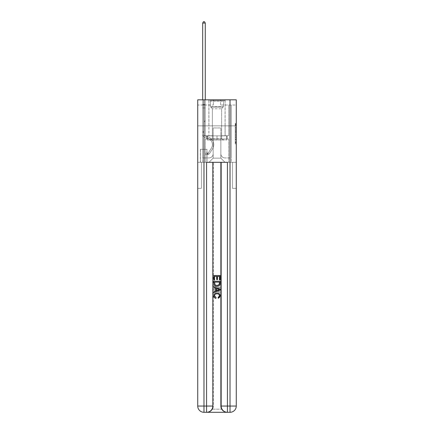 <?xml version="1.0" encoding="UTF-8"?>
<svg xmlns="http://www.w3.org/2000/svg" width="434" height="434" viewBox="0 0 434 434"><rect width="100%" height="100%" fill="white"/><g stroke="black" fill="none" stroke-linecap="round" stroke-linejoin="round"><path stroke-width="0.33" stroke-dasharray="2.17 1.63" d="M235.228 129.685L235.228 132.956L236.27 132.956L236.27 142.873L236.27 124.471L236.27 132.956L235.228 132.956L235.228 124.162L235.228 143.898L235.228 123.446L235.228 142.466L236.27 142.466L235.228 142.466L236.27 142.466L235.228 142.466L235.228 139.195L235.228 143.898L236.27 143.898L236.27 123.446L236.27 142.412L236.27 134.388L235.228 134.388L236.27 134.388L236.27 139.195L236.27 124.878L235.228 124.878L236.27 124.878L236.27 143.898L236.27 124.471L236.27 143.898L235.228 143.898L235.228 123.446L236.27 123.446L236.27 124.471L236.27 123.446L236.27 124.471L236.27 123.446L236.27 124.162L236.27 123.446L235.228 123.446L235.228 124.878L236.27 124.878L235.228 124.878L235.228 129.685L236.27 129.685M225.127 99.82L225.127 125.86L208.873 125.86L225.127 125.86L208.873 125.86L225.127 125.86L225.127 135.858L208.873 135.858L225.127 135.858L208.873 135.858L225.127 135.858L225.127 125.86L208.873 125.86L208.873 135.858L208.873 125.86L225.127 125.86L208.873 125.86L225.127 125.86L225.127 99.82L208.873 99.82L208.873 125.86L208.873 99.82L225.127 99.82M207.002 149.296L200.334 149.296L207.002 149.296L207.002 162.316L200.334 162.316L207.002 162.316M200.334 149.296L200.334 162.316M236.27 131.73L236.27 130.705L236.27 131.73L235.228 131.73L235.228 127.612L235.228 139.732L235.228 136.688L236.27 136.688L235.228 136.688L235.228 143.898L236.27 143.898L235.228 143.898L236.27 143.898L235.228 143.898L235.228 123.446L236.27 123.446L235.228 123.446L236.27 123.446L235.228 123.446L235.228 131.73L236.27 131.73M207.051 412.3C209.193 412.354 210.995 411.313 212.465 409.175A6.25 6.25 0 0 0 213.3 406.05L213.3 162.316L213.3 406.05A6.25 6.25 0 0 1 212.465 409.175C210.995 411.313 209.193 412.354 207.051 412.3A6.25 6.25 0 0 0 213.3 406.05A6.25 6.25 0 0 1 207.051 412.3L226.949 412.3C224.807 412.354 223.005 411.313 221.535 409.175C223.005 411.313 224.807 412.354 226.949 412.3A6.25 6.25 0 0 1 220.7 406.05A6.25 6.25 0 0 0 221.535 409.175A6.25 6.25 0 0 1 220.7 406.05L220.7 162.316L232.521 162.316L232.521 188.356L232.521 162.316L220.7 162.316L220.7 406.05A6.25 6.25 0 0 0 226.949 412.3L203.98 412.3A6.25 6.25 0 0 1 197.73 406.05A6.25 6.25 0 0 0 203.98 412.3A6.25 6.25 0 0 1 197.73 406.05L197.73 188.356L201.479 188.356L197.73 188.356L197.73 125.86L197.73 162.316L201.479 162.316L201.479 188.356L201.479 162.316L201.479 188.356L201.479 162.316L220.7 162.316L197.73 162.316L205.282 162.316L205.282 138.983L228.718 138.983L217 138.983L217 135.858L217 140.025L226.738 140.025L226.738 135.858L226.738 140.025L207.262 140.025L207.262 135.858L207.262 140.025L207.262 135.858L207.262 140.025L217 140.025L207.262 140.025L217 140.025L217 135.858L217 140.025L226.738 140.025L217 140.025L217 135.858L217 138.983L206.947 138.983L206.947 135.858L206.947 138.983L206.947 135.858L206.947 138.983L205.282 138.983L227.053 138.983L227.053 135.858L206.947 135.858L227.053 135.858L206.947 135.858L227.053 135.858L227.053 138.983L228.718 138.983L205.282 138.983L205.282 162.316L197.73 162.316L197.73 125.86L197.73 406.05L197.73 99.82L236.27 99.82L197.73 99.82L197.73 105.028L213.354 105.028L197.73 105.028L197.73 99.82L197.73 125.86L197.73 99.82L197.73 125.86L236.27 125.86L236.27 99.82L236.27 105.028L220.646 105.028L236.27 105.028L236.27 99.82L236.27 125.86L197.73 125.86L236.27 125.86L197.73 125.86L236.27 125.86L236.27 99.82L236.27 125.86L197.73 125.86L236.27 125.86L236.27 162.316L197.73 162.316L236.27 162.316L205.282 162.316L236.27 162.316L236.27 406.05L236.27 99.82L197.73 99.82L236.27 99.82L197.73 99.82L213.354 99.82L197.73 99.82L197.73 125.86L236.27 125.86L236.27 406.05A6.25 6.25 0 0 1 230.02 412.3L206.584 412.3A6.25 6.25 0 0 0 212.834 406.05L212.834 162.316L212.834 406.05A6.25 6.25 0 0 1 206.584 412.3L203.98 412.3L206.584 412.3A6.25 6.25 0 0 0 212.834 406.05A6.25 6.25 0 0 1 206.584 412.3L206.584 406.05L203.98 406.05L203.98 99.82M228.718 105.028L231.322 105.028L228.718 105.028L231.322 105.028L228.718 105.028L231.322 105.028L228.718 105.028L231.322 105.028L228.718 105.028L231.322 105.028L228.718 105.028L231.322 105.028L228.718 105.028L231.322 105.028L228.718 105.028L231.322 105.028L228.718 105.028L231.322 105.028L228.718 105.028L231.322 105.028L228.718 105.028L231.322 105.028L228.718 105.028L231.322 105.028L228.718 105.028L228.718 135.755L220.852 135.755L220.852 158.15L213.148 158.15L220.852 158.15L225.018 162.316L231.322 162.316L231.322 105.028L231.322 162.316L208.982 162.316L225.018 162.316L220.852 158.15L225.018 162.316L220.852 158.15L220.852 127.943L220.852 153.777A4.166 4.166 0 0 0 225.018 157.943L231.322 157.943L231.322 105.028L231.322 157.943L231.322 105.028L231.322 157.943L231.322 105.028L231.322 157.943L231.322 105.028L231.322 157.943L231.322 105.028L231.322 157.943L231.322 105.028L231.322 157.943L231.322 105.028L231.322 157.943L231.322 105.028L231.322 157.943L231.322 105.028L231.322 157.943L231.322 105.028L231.322 157.943L225.018 157.943A4.166 4.166 0 0 1 220.852 153.777A4.166 4.166 0 0 0 225.018 157.943A4.166 4.166 0 0 1 220.852 153.777A4.166 4.166 0 0 0 225.018 157.943A4.166 4.166 0 0 1 220.852 153.777A4.166 4.166 0 0 0 225.018 157.943A4.166 4.166 0 0 1 220.852 153.777A4.166 4.166 0 0 0 225.018 157.943A4.166 4.166 0 0 1 220.852 153.777A4.166 4.166 0 0 0 225.018 157.943A4.166 4.166 0 0 1 220.852 153.777A4.166 4.166 0 0 0 225.018 157.943A4.166 4.166 0 0 1 220.852 153.777A4.166 4.166 0 0 0 225.018 157.943A4.166 4.166 0 0 1 220.852 153.777A4.166 4.166 0 0 0 225.018 157.943A4.166 4.166 0 0 1 220.852 153.777A4.166 4.166 0 0 0 225.018 157.943A4.166 4.166 0 0 1 220.852 153.777A4.166 4.166 0 0 0 225.018 157.943A4.166 4.166 0 0 1 220.852 153.777L220.852 135.755L220.852 153.777L220.852 135.755L220.852 153.777L220.852 135.755L220.852 153.777L220.852 135.755L220.852 153.777L220.852 135.755L220.852 153.777L220.852 135.755L220.852 153.777L220.852 135.755L220.852 153.777L220.852 135.755L220.852 153.777L220.852 135.755L220.852 153.777L220.852 135.755L220.852 153.777L220.852 135.755L228.718 135.755L220.852 135.755L228.718 135.755L220.852 135.755L228.718 135.755L220.852 135.755L228.718 135.755L220.852 135.755L228.718 135.755L220.852 135.755L228.718 135.755L220.852 135.755L228.718 135.755L220.852 135.755L228.718 135.755L220.852 135.755L228.718 135.755L220.852 135.755L228.718 135.755L220.852 135.755L228.718 135.755L220.852 135.755L228.718 135.755L228.718 105.028M202.678 105.028L205.282 105.028L202.678 105.028L205.282 105.028L202.678 105.028L205.282 105.028L202.678 105.028L205.282 105.028L202.678 105.028L205.282 105.028L202.678 105.028L205.282 105.028L202.678 105.028L205.282 105.028L202.678 105.028L205.282 105.028L202.678 105.028L205.282 105.028L202.678 105.028L205.282 105.028L202.678 105.028L205.282 105.028L202.678 105.028L205.282 105.028L202.678 105.028L202.678 162.316L208.982 162.316L213.148 158.15L213.148 135.755L205.282 135.755L205.282 105.028L205.282 135.755L205.282 105.028L205.282 135.755L205.282 105.028L205.282 135.755L205.282 105.028L205.282 135.755L205.282 105.028L205.282 135.755L205.282 105.028L205.282 135.755L205.282 105.028L205.282 135.755L205.282 105.028L205.282 135.755L205.282 105.028L205.282 135.755L205.282 105.028L205.282 135.755L205.282 105.028L205.282 135.755L205.282 105.028L205.282 135.755L213.148 135.755L205.282 135.755L213.148 135.755L205.282 135.755L213.148 135.755L205.282 135.755L213.148 135.755L205.282 135.755L213.148 135.755L205.282 135.755L213.148 135.755L205.282 135.755L213.148 135.755L205.282 135.755L213.148 135.755L205.282 135.755L213.148 135.755L205.282 135.755L213.148 135.755L205.282 135.755L213.148 135.755L205.282 135.755L213.148 135.755L213.148 158.15L208.982 162.316L213.148 158.15L208.982 162.316L202.678 162.316L202.678 105.028L202.678 157.943L208.982 157.943A4.166 4.166 0 0 0 213.148 153.777L213.148 135.755L213.148 153.777A4.166 4.166 0 0 1 208.982 157.943A4.166 4.166 0 0 0 213.148 153.777A4.166 4.166 0 0 1 208.982 157.943A4.166 4.166 0 0 0 213.148 153.777A4.166 4.166 0 0 1 208.982 157.943A4.166 4.166 0 0 0 213.148 153.777A4.166 4.166 0 0 1 208.982 157.943A4.166 4.166 0 0 0 213.148 153.777A4.166 4.166 0 0 1 208.982 157.943A4.166 4.166 0 0 0 213.148 153.777A4.166 4.166 0 0 1 208.982 157.943A4.166 4.166 0 0 0 213.148 153.777A4.166 4.166 0 0 1 208.982 157.943A4.166 4.166 0 0 0 213.148 153.777A4.166 4.166 0 0 1 208.982 157.943A4.166 4.166 0 0 0 213.148 153.777A4.166 4.166 0 0 1 208.982 157.943A4.166 4.166 0 0 0 213.148 153.777A4.166 4.166 0 0 1 208.982 157.943A4.166 4.166 0 0 0 213.148 153.777A4.166 4.166 0 0 1 208.982 157.943L202.678 157.943L208.982 157.943L202.678 157.943L208.982 157.943L202.678 157.943L208.982 157.943L202.678 157.943L208.982 157.943L202.678 157.943L208.982 157.943L202.678 157.943L208.982 157.943L202.678 157.943L208.982 157.943L202.678 157.943L208.982 157.943L202.678 157.943L208.982 157.943L202.678 157.943L208.982 157.943L202.678 157.943L202.678 105.028M200.437 162.316L206.899 162.316L200.437 162.316L200.437 149.296L206.899 149.296L206.899 162.316L206.899 149.296L200.437 149.296L200.437 162.316M213.148 127.943L213.148 158.15L213.148 127.943L220.852 127.943L213.148 127.943M220.646 105.028L220.646 99.82L220.646 105.028M213.354 105.028L213.354 99.82L213.354 105.028M235.228 132.956L236.27 132.956L235.228 132.956M235.228 124.162L235.228 123.446L235.228 124.162L236.27 124.162L235.228 124.162M235.228 139.677L235.228 135.408L235.228 139.677L236.27 139.677L235.228 139.677M235.228 135.408L235.228 134.388L236.27 134.388L235.228 134.388L235.228 135.408L236.27 135.408L235.228 135.408M235.228 127.612L235.228 124.878L235.228 127.612L236.27 127.612L235.228 127.612M235.228 123.446L236.27 123.446L235.228 123.446L235.228 124.471L235.228 123.446L236.27 123.446M235.228 143.898L236.27 143.898L235.228 143.898L235.228 142.873L235.228 143.898M202.678 132.316L202.678 23.056L202.678 107.947L202.678 23.056L205.282 23.056L205.282 104.507L205.282 23.056L202.678 23.056L203.459 21.7L204.501 21.7L203.459 21.7L202.678 23.056L202.678 107.947L202.678 23.056L205.282 23.056L204.501 21.7L205.282 23.056L205.282 107.947L202.678 107.947L202.678 23.056L203.459 21.7L204.501 21.7L203.459 21.7L202.678 23.056L202.678 107.947L202.678 23.056L205.282 23.056L202.678 23.056L203.459 21.7L204.501 21.7L205.282 23.056L204.501 21.7L203.459 21.7L202.678 23.056L202.678 107.947L202.678 23.056L205.282 23.056L205.282 104.507L205.282 23.056L202.678 23.056L203.459 21.7L204.501 21.7L205.282 23.056L204.501 21.7L203.459 21.7L202.678 23.056L202.678 107.947L202.678 23.056L205.282 23.056L205.282 104.898L205.282 23.056L202.678 23.056L203.459 21.7L204.501 21.7L205.282 23.056L204.501 21.7L203.459 21.7L202.678 23.056L202.678 107.947L202.678 23.056L205.282 23.056L205.282 120.652L204.696 121.238A2.262 2.262 -42.7 0 0 204.034 122.838A2.262 2.262 137.3 0 1 204.696 121.238L205.282 120.652L205.282 107.947L202.678 107.947L202.678 134.008A3.803 3.803 -42.7 0 0 205.461 137.67A3.803 3.803 137.3 0 1 202.678 134.008L202.678 107.947L205.282 107.947L205.282 23.056L202.678 23.056L203.459 21.7L204.501 21.7L205.282 23.056L204.501 21.7L203.459 21.7L202.678 23.056L202.678 107.947L205.282 107.947L205.282 120.652L204.696 121.238A2.262 2.262 -42 0 0 204.034 122.838A2.262 2.262 138 0 1 204.696 121.238L205.282 120.652L205.282 104.898L205.282 107.947L202.678 107.947L202.678 134.008A3.803 3.803 -42 0 0 205.461 137.67A3.803 3.803 137.3 0 1 202.678 134.008L202.678 107.947L205.282 107.947L205.282 120.652L204.696 121.238A2.262 2.262 -42 0 0 204.034 122.838A2.262 2.262 138 0 1 204.696 121.238L205.282 120.652L205.282 104.507L205.282 107.947L202.678 107.947L202.678 134.008A3.803 3.803 -42 0 0 205.461 137.67A3.803 3.803 137.3 0 1 202.678 134.008L202.678 107.947L205.282 107.947L205.282 120.652L204.696 121.238A2.262 2.262 -42 0 0 204.034 122.838A2.262 2.262 138 0 1 204.696 121.238L205.282 120.652L205.282 23.056L205.282 107.947L202.678 107.947L202.678 134.008A3.803 3.803 -42 0 0 205.461 137.67L207.577 138.262L205.461 137.67A3.803 3.803 138 0 1 202.678 134.008L202.678 107.947L205.282 107.947L205.282 120.652L204.696 121.238A2.262 2.262 -42 0 0 204.034 122.838A2.262 2.262 138 0 1 204.696 121.238L205.282 120.652L205.282 23.056L202.678 23.056L205.282 23.056L204.501 21.7L205.282 23.056L205.282 107.947L202.678 107.947L202.678 134.008A3.803 3.803 -42 0 0 205.461 137.67A3.803 3.803 138 0 1 202.678 134.008L202.678 107.947L205.282 107.947L205.282 120.652L204.696 121.238A2.262 2.262 -42 0 0 204.034 122.838A2.262 2.262 138 0 1 204.696 121.238L205.282 120.652L205.282 23.056L202.678 23.056L203.459 21.7L204.501 21.7L203.459 21.7L202.678 23.056L202.678 104.507L202.678 23.056L205.282 23.056L204.501 21.7L205.282 23.056L205.282 107.947L202.678 107.947L202.678 134.008A3.803 3.803 -42 0 0 205.461 137.67A3.803 3.803 138 0 1 202.678 134.008L202.678 107.947L205.282 107.947L205.282 120.652L204.696 121.238A2.262 2.262 -42 0 0 204.034 122.838A2.262 2.262 138 0 1 204.696 121.238L205.282 120.652L205.282 23.056L202.678 23.056L203.459 21.7L204.501 21.7L203.459 21.7L202.678 23.056L202.678 104.898L202.678 23.056L205.282 23.056L204.501 21.7L205.282 23.056L205.282 107.947L202.678 107.947L202.678 134.008A3.803 3.803 -42 0 0 205.461 137.67L207.577 138.262L205.461 137.67A3.803 3.803 138 0 1 202.678 134.008L202.678 107.947L205.282 107.947L205.282 120.652L204.696 121.238A2.262 2.262 -42 0 0 204.034 122.838A2.262 2.262 138 0 1 204.696 121.238L205.282 120.652L205.282 23.056L202.678 23.056L203.459 21.7L204.501 21.7L203.459 21.7L202.678 23.056L202.678 134.008A3.803 3.803 -42 0 0 205.461 137.67A3.803 3.803 138 0 1 202.678 134.008L202.678 107.947L205.282 107.947L205.282 120.652L204.696 121.238A2.262 2.262 -42 0 0 204.034 122.838A2.262 2.262 138 0 1 204.696 121.238L205.282 120.652L205.282 107.947L202.678 107.947L202.678 134.008A3.803 3.803 -42 0 0 205.461 137.67A3.803 3.803 138 0 1 202.678 134.008L202.678 107.947L205.282 107.947L205.282 104.898L205.282 120.652L204.696 121.238A2.262 2.262 -42 0 0 204.034 122.838A2.262 2.262 138 0 1 204.696 121.238L205.282 120.652L205.282 107.947L202.678 107.947L202.678 134.008A3.803 3.803 -42 0 0 205.461 137.67L207.577 138.262A6.613 6.613 137.3 0 1 211.331 148.26A6.613 6.613 -42.7 0 0 207.577 138.262L205.461 137.67A3.803 3.803 138 0 1 202.678 134.008L202.678 107.947L205.282 107.947L205.282 104.507L205.282 120.652L204.696 121.238A2.262 2.262 -42 0 0 204.034 122.838A2.262 2.262 138 0 1 204.696 121.238L205.282 120.652L205.282 107.947L202.678 107.947L202.678 134.008A3.803 3.803 -42 0 0 205.461 137.67A3.803 3.803 138 0 1 202.678 134.008L202.678 107.947L205.282 107.947L205.282 23.056L204.501 21.7L205.282 23.056L205.282 120.652L204.696 121.238A2.262 2.262 -42 0 0 204.034 122.838A2.262 2.262 138 0 1 204.696 121.238L205.282 120.652L205.282 107.947L202.678 107.947L202.678 134.008L202.678 132.316L204.034 132.316L204.034 131.692L202.678 131.692L204.034 131.692L204.034 134.008L204.034 122.838L204.034 134.008A2.447 2.447 -42.7 0 0 205.824 136.363A2.447 2.447 137.3 0 1 204.034 134.008L204.034 122.838L204.034 134.008L204.034 131.692L202.678 131.692L204.034 131.692L204.034 134.008A2.447 2.447 -42 0 0 205.824 136.363A2.447 2.447 137.3 0 1 204.034 134.008L204.034 122.838L204.034 134.008A2.447 2.447 -42 0 0 205.824 136.363A2.447 2.447 137.3 0 1 204.034 134.008L204.034 122.838L204.034 134.008L204.034 131.692L202.678 131.692L204.034 131.692L204.034 134.008A2.447 2.447 -42 0 0 205.824 136.363L207.94 136.954L205.824 136.363A2.447 2.447 138 0 1 204.034 134.008L204.034 122.838L204.034 134.008A2.447 2.447 -42 0 0 205.824 136.363A2.447 2.447 138 0 1 204.034 134.008L204.034 122.838L204.034 134.008L204.034 131.692L202.678 131.692L204.034 131.692L204.034 134.008A2.447 2.447 -42 0 0 205.824 136.363A2.447 2.447 138 0 1 204.034 134.008L204.034 122.838L204.034 134.008A2.447 2.447 -42 0 0 205.824 136.363L207.94 136.954L205.824 136.363A2.447 2.447 138 0 1 204.034 134.008L204.034 122.838L204.034 134.008L204.034 131.692L202.678 131.692L204.034 131.692L204.034 134.008A2.447 2.447 -42 0 0 205.824 136.363A2.447 2.447 138 0 1 204.034 134.008L204.034 122.838L204.034 134.008A2.447 2.447 -42 0 0 205.824 136.363A2.447 2.447 138 0 1 204.034 134.008L204.034 122.838L204.034 134.008L204.034 131.692L202.678 131.692L204.034 131.692L204.034 134.008A2.447 2.447 -42 0 0 205.824 136.363L207.94 136.954L205.824 136.363A2.447 2.447 138 0 1 204.034 134.008L204.034 122.838L204.034 134.008A2.447 2.447 -42 0 0 205.824 136.363A2.447 2.447 138 0 1 204.034 134.008L204.034 122.838L204.034 134.008L204.034 132.316L202.678 132.316M207.419 154.504A2.761 2.761 -42.7 0 0 209.671 153.256L212.465 149.003A7.969 7.969 -42.7 0 0 207.94 136.954A7.969 7.969 137.3 0 1 212.465 149.003A7.969 7.969 -42.7 0 0 207.94 136.954L205.824 136.363A2.447 2.447 138 0 1 204.034 134.008A2.447 2.447 -42 0 0 205.824 136.363L207.94 136.954L205.824 136.363A2.447 2.447 138 0 1 204.034 134.008A2.447 2.447 138 0 0 205.824 136.363A2.447 2.447 138 0 1 204.034 134.008A2.447 2.447 138 0 0 205.824 136.363L207.94 136.954L205.824 136.363A2.447 2.447 138 0 1 204.034 134.008A2.447 2.447 138 0 0 205.824 136.363L207.94 136.954A7.969 7.969 138 0 1 212.465 149.003A7.969 7.969 -42.7 0 0 207.94 136.954L205.824 136.363A2.447 2.447 138 0 1 204.034 134.008A2.447 2.447 138 0 0 205.824 136.363A2.447 2.447 138 0 1 204.034 134.008A2.447 2.447 138 0 0 205.824 136.363L207.94 136.954L205.824 136.363A2.447 2.447 138 0 1 204.034 134.008A2.447 2.447 138 0 0 205.824 136.363L207.94 136.954L205.824 136.363A2.447 2.447 138 0 1 204.034 134.008A2.447 2.447 138 0 0 205.824 136.363A2.447 2.447 138 0 1 204.034 134.008A2.447 2.447 138 0 0 205.824 136.363L207.94 136.954A7.969 7.969 138 0 1 212.465 149.003L209.671 153.256L212.465 149.003A7.969 7.969 -42 0 0 207.94 136.954L205.824 136.363A2.447 2.447 138 0 1 204.034 134.008A2.447 2.447 138 0 0 205.824 136.363L207.94 136.954L205.824 136.363A2.447 2.447 138 0 1 204.034 134.008A2.447 2.447 138 0 0 205.824 136.363A2.447 2.447 138 0 1 204.034 134.008A2.447 2.447 138 0 0 205.824 136.363L207.94 136.954L205.824 136.363A2.447 2.447 138 0 1 204.034 134.008A2.447 2.447 138 0 0 205.824 136.363L207.94 136.954A7.969 7.969 138 0 1 212.465 149.003A7.969 7.969 -42 0 0 207.94 136.954L205.824 136.363L207.94 136.954A7.969 7.969 138 0 1 212.465 149.003A7.969 7.969 -42 0 0 207.94 136.954L205.824 136.363L207.94 136.954A7.969 7.969 138 0 1 212.465 149.003L209.671 153.256L212.465 149.003A7.969 7.969 -42 0 0 207.94 136.954L205.824 136.363L207.94 136.954A7.969 7.969 138 0 1 212.465 149.003A7.969 7.969 -42 0 0 207.94 136.954L205.824 136.363L207.94 136.954A7.969 7.969 138 0 1 212.465 149.003A7.969 7.969 -42 0 0 207.94 136.954L205.824 136.363L207.94 136.954A7.969 7.969 138 0 1 212.465 149.003L209.671 153.256A2.761 2.761 137.3 0 1 208.201 154.374A2.761 2.761 -42.7 0 0 209.671 153.256L212.465 149.003A7.969 7.969 -42 0 0 207.94 136.954L205.824 136.363L207.94 136.954A7.969 7.969 138 0 1 212.465 149.003A7.969 7.969 -42 0 0 207.94 136.954L205.824 136.363L207.94 136.954A7.969 7.969 138 0 1 212.465 149.003A7.969 7.969 -42 0 0 207.94 136.954L205.824 136.363L207.94 136.954A7.969 7.969 138 0 1 212.465 149.003L209.671 153.256L212.465 149.003A7.969 7.969 -42 0 0 207.94 136.954A7.969 7.969 -42 0 1 212.465 149.003A7.969 7.969 -42 0 0 207.94 136.954A7.969 7.969 -42 0 1 212.465 149.003L209.671 153.256L212.465 149.003A7.969 7.969 -42 0 0 207.94 136.954A7.969 7.969 -42 0 1 212.465 149.003L209.671 153.256A2.761 2.761 138 0 1 208.201 154.374C207.398 154.547 207.398 154.547 208.201 154.374C207.398 154.547 207.398 154.547 208.201 154.374A2.761 2.761 -42 0 0 209.671 153.256L212.465 149.003A7.969 7.969 -42 0 0 207.94 136.954A7.969 7.969 -42 0 1 212.465 149.003A7.969 7.969 -42 0 0 207.94 136.954A7.969 7.969 -42 0 1 212.465 149.003L209.671 153.256L212.465 149.003A7.969 7.969 -42 0 0 207.94 136.954A7.969 7.969 -42 0 1 212.465 149.003L209.671 153.256L212.465 149.003A7.969 7.969 -42 0 0 207.94 136.954A7.969 7.969 -42 0 1 212.465 149.003A7.969 7.969 -42 0 0 207.94 136.954A7.969 7.969 -42 0 1 212.465 149.003L209.671 153.256A2.761 2.761 138 0 1 208.201 154.374C207.398 154.547 207.398 154.547 208.201 154.374C207.398 154.547 207.398 154.547 208.201 154.374A2.761 2.761 -42 0 0 209.671 153.256L212.465 149.003A7.969 7.969 -42 0 0 207.94 136.954A7.969 7.969 -42 0 1 212.465 149.003L209.671 153.256L212.465 149.003A7.969 7.969 -42 0 0 207.94 136.954A7.969 7.969 -42 0 1 212.465 149.003A7.969 7.969 -42 0 0 207.94 136.954A7.969 7.969 -42 0 1 212.465 149.003L209.671 153.256L212.465 149.003A7.969 7.969 -42 0 0 207.94 136.954A7.969 7.969 -42 0 1 212.465 149.003L209.671 153.256A2.761 2.761 138 0 1 208.201 154.374C207.398 154.547 207.398 154.547 208.201 154.374C207.398 154.547 207.398 154.547 208.201 154.374A2.761 2.761 -42 0 0 209.671 153.256L212.465 149.003L209.671 153.256A2.761 2.761 138 0 1 208.201 154.374C207.398 154.547 207.398 154.547 208.201 154.374C207.398 154.547 207.398 154.547 208.201 154.374A2.761 2.761 -42 0 0 209.671 153.256L212.465 149.003L209.671 153.256A2.761 2.761 138 0 1 208.201 154.374C207.398 154.547 207.398 154.547 208.201 154.374C207.398 154.547 207.398 154.547 208.201 154.374A2.761 2.761 -42 0 0 209.671 153.256L212.465 149.003L209.671 153.256A2.761 2.761 138 0 1 208.201 154.374C207.398 154.547 207.398 154.547 208.201 154.374C207.398 154.547 207.398 154.547 208.201 154.374A2.761 2.761 -42 0 0 209.671 153.256L212.465 149.003L209.671 153.256A2.761 2.761 138 0 1 208.201 154.374C207.398 154.547 207.398 154.547 208.201 154.374C207.398 154.547 207.398 154.547 208.201 154.374A2.761 2.761 -42 0 0 209.671 153.256L212.465 149.003L209.671 153.256A2.761 2.761 138 0 1 208.201 154.374C207.398 154.547 207.398 154.547 208.201 154.374C207.398 154.547 207.398 154.547 208.201 154.374A2.761 2.761 -42 0 0 209.671 153.256L212.465 149.003L209.671 153.256A2.761 2.761 138 0 1 208.201 154.374C207.398 154.547 207.398 154.547 208.201 154.374C207.398 154.547 207.398 154.547 208.201 154.374A2.761 2.761 -42 0 0 209.671 153.256L212.465 149.003L209.671 153.256A2.761 2.761 138 0 1 208.201 154.374C207.398 154.547 207.398 154.547 208.201 154.374C207.398 154.547 207.398 154.547 208.201 154.374A2.761 2.761 -42 0 0 209.671 153.256L212.465 149.003L209.671 153.256A2.761 2.761 138 0 1 208.201 154.374C207.398 154.547 207.398 154.547 208.201 154.374C207.398 154.547 207.398 154.547 208.201 154.374A2.761 2.761 -42 0 0 209.671 153.256A2.761 2.761 -42.7 0 1 207.419 154.504L207.419 153.148A1.405 1.405 -42.7 0 0 208.542 152.513L211.331 148.26A6.613 6.613 -42.7 0 0 207.577 138.262L205.461 137.67A3.803 3.803 138 0 1 202.678 134.008A3.803 3.803 -42 0 0 205.461 137.67L207.577 138.262L205.461 137.67A3.803 3.803 138 0 1 202.678 134.008A3.803 3.803 138 0 0 205.461 137.67A3.803 3.803 138 0 1 202.678 134.008A3.803 3.803 138 0 0 205.461 137.67L207.577 138.262A6.613 6.613 138 0 1 211.331 148.26A6.613 6.613 -42.7 0 0 207.577 138.262L205.461 137.67A3.803 3.803 138 0 1 202.678 134.008A3.803 3.803 138 0 0 205.461 137.67L207.577 138.262L205.461 137.67A3.803 3.803 138 0 1 202.678 134.008A3.803 3.803 138 0 0 205.461 137.67A3.803 3.803 138 0 1 202.678 134.008A3.803 3.803 138 0 0 205.461 137.67L207.577 138.262L205.461 137.67A3.803 3.803 138 0 1 202.678 134.008A3.803 3.803 138 0 0 205.461 137.67L207.577 138.262A6.613 6.613 138 0 1 211.331 148.26L208.542 152.513L211.331 148.26A6.613 6.613 -42 0 0 207.577 138.262L205.461 137.67A3.803 3.803 138 0 1 202.678 134.008A3.803 3.803 138 0 0 205.461 137.67A3.803 3.803 138 0 1 202.678 134.008A3.803 3.803 138 0 0 205.461 137.67L207.577 138.262L205.461 137.67A3.803 3.803 138 0 1 202.678 134.008A3.803 3.803 138 0 0 205.461 137.67L207.577 138.262L205.461 137.67A3.803 3.803 138 0 1 202.678 134.008A3.803 3.803 138 0 0 205.461 137.67A3.803 3.803 138 0 1 202.678 134.008A3.803 3.803 138 0 0 205.461 137.67L207.577 138.262A6.613 6.613 138 0 1 211.331 148.26A6.613 6.613 -42 0 0 207.577 138.262L205.461 137.67A3.803 3.803 138 0 1 202.678 134.008A3.803 3.803 138 0 0 205.461 137.67L207.577 138.262A6.613 6.613 138 0 1 211.331 148.26A6.613 6.613 -42 0 0 207.577 138.262L205.461 137.67L207.577 138.262A6.613 6.613 138 0 1 211.331 148.26L208.542 152.513L211.331 148.26A6.613 6.613 -42 0 0 207.577 138.262L205.461 137.67L207.577 138.262A6.613 6.613 138 0 1 211.331 148.26A6.613 6.613 -42 0 0 207.577 138.262L205.461 137.67L207.577 138.262A6.613 6.613 138 0 1 211.331 148.26A6.613 6.613 -42 0 0 207.577 138.262L205.461 137.67L207.577 138.262A6.613 6.613 138 0 1 211.331 148.26L208.542 152.513A1.405 1.405 137.3 0 1 208.201 152.876C207.409 153.24 207.409 153.24 208.201 152.876C207.409 153.24 207.409 153.24 208.201 152.876A1.405 1.405 -42.7 0 0 208.542 152.513L211.331 148.26A6.613 6.613 -42 0 0 207.577 138.262L205.461 137.67L207.577 138.262A6.613 6.613 138 0 1 211.331 148.26A6.613 6.613 -42 0 0 207.577 138.262L205.461 137.67L207.577 138.262A6.613 6.613 138 0 1 211.331 148.26A6.613 6.613 -42 0 0 207.577 138.262L205.461 137.67L207.577 138.262A6.613 6.613 138 0 1 211.331 148.26L208.542 152.513L211.331 148.26A6.613 6.613 -42 0 0 207.577 138.262A6.613 6.613 -42 0 1 211.331 148.26A6.613 6.613 -42 0 0 207.577 138.262A6.613 6.613 -42 0 1 211.331 148.26L208.542 152.513L211.331 148.26A6.613 6.613 -42 0 0 207.577 138.262A6.613 6.613 -42 0 1 211.331 148.26L208.542 152.513A1.405 1.405 138 0 1 208.201 152.876C207.409 153.24 207.409 153.24 208.201 152.876C207.409 153.24 207.409 153.24 208.201 152.876A1.405 1.405 -42 0 0 208.542 152.513L211.331 148.26A6.613 6.613 -42 0 0 207.577 138.262A6.613 6.613 -42 0 1 211.331 148.26A6.613 6.613 -42 0 0 207.577 138.262A6.613 6.613 -42 0 1 211.331 148.26L208.542 152.513L211.331 148.26A6.613 6.613 -42 0 0 207.577 138.262A6.613 6.613 -42 0 1 211.331 148.26L208.542 152.513L211.331 148.26A6.613 6.613 -42 0 0 207.577 138.262A6.613 6.613 -42 0 1 211.331 148.26A6.613 6.613 -42 0 0 207.577 138.262A6.613 6.613 -42 0 1 211.331 148.26L208.542 152.513A1.405 1.405 138 0 1 208.201 152.876C207.409 153.24 207.409 153.24 208.201 152.876C207.409 153.24 207.409 153.24 208.201 152.876A1.405 1.405 -42 0 0 208.542 152.513L211.331 148.26A6.613 6.613 -42 0 0 207.577 138.262A6.613 6.613 -42 0 1 211.331 148.26L208.542 152.513L211.331 148.26A6.613 6.613 -42 0 0 207.577 138.262A6.613 6.613 -42 0 1 211.331 148.26A6.613 6.613 -42 0 0 207.577 138.262A6.613 6.613 -42 0 1 211.331 148.26L208.542 152.513L211.331 148.26A6.613 6.613 -42 0 0 207.577 138.262A6.613 6.613 -42 0 1 211.331 148.26L208.542 152.513A1.405 1.405 138 0 1 208.201 152.876C207.409 153.24 207.409 153.24 208.201 152.876C207.409 153.24 207.409 153.24 208.201 152.876A1.405 1.405 -42 0 0 208.542 152.513L211.331 148.26L208.542 152.513A1.405 1.405 138 0 1 208.201 152.876C207.409 153.24 207.409 153.24 208.201 152.876C207.409 153.24 207.409 153.24 208.201 152.876A1.405 1.405 -42 0 0 208.542 152.513L211.331 148.26L208.542 152.513A1.405 1.405 138 0 1 208.201 152.876C207.409 153.24 207.409 153.24 208.201 152.876C207.409 153.24 207.409 153.24 208.201 152.876A1.405 1.405 -42 0 0 208.542 152.513L211.331 148.26L208.542 152.513A1.405 1.405 138 0 1 208.201 152.876C207.409 153.24 207.409 153.24 208.201 152.876C207.409 153.24 207.409 153.24 208.201 152.876A1.405 1.405 -42 0 0 208.542 152.513L211.331 148.26L208.542 152.513A1.405 1.405 138 0 1 208.201 152.876C207.409 153.24 207.409 153.24 208.201 152.876C207.409 153.24 207.409 153.24 208.201 152.876A1.405 1.405 -42 0 0 208.542 152.513L211.331 148.26L208.542 152.513A1.405 1.405 138 0 1 208.201 152.876C207.409 153.24 207.409 153.24 208.201 152.876C207.409 153.24 207.409 153.24 208.201 152.876A1.405 1.405 -42 0 0 208.542 152.513L211.331 148.26L208.542 152.513A1.405 1.405 138 0 1 208.201 152.876C207.409 153.24 207.409 153.24 208.201 152.876C207.409 153.24 207.409 153.24 208.201 152.876A1.405 1.405 -42 0 0 208.542 152.513L211.331 148.26L208.542 152.513A1.405 1.405 138 0 1 208.201 152.876C207.409 153.24 207.409 153.24 208.201 152.876C207.409 153.24 207.409 153.24 208.201 152.876A1.405 1.405 -42 0 0 208.542 152.513L211.331 148.26L208.542 152.513A1.405 1.405 138 0 1 208.201 152.876C207.409 153.24 207.409 153.24 208.201 152.876C207.409 153.24 207.409 153.24 208.201 152.876A1.405 1.405 -42 0 0 208.542 152.513A1.405 1.405 -42.7 0 1 207.419 153.148L207.419 154.504L205.336 154.504L207.419 154.504A2.761 2.761 -42 0 0 209.671 153.256A2.761 2.761 -42 0 1 207.419 154.504L207.419 153.148L205.336 153.148L207.419 153.148A1.405 1.405 -42 0 0 208.542 152.513A1.405 1.405 -42 0 1 207.419 153.148L207.419 154.504L205.336 154.504L205.336 153.148L205.336 154.504L207.419 154.504A2.761 2.761 -42 0 0 209.671 153.256A2.761 2.761 -42 0 1 207.419 154.504L207.419 153.148L205.336 153.148L207.419 153.148A1.405 1.405 -42 0 0 208.542 152.513A1.405 1.405 -42 0 1 207.419 153.148L207.419 154.504L205.336 154.504L205.336 153.148L205.336 154.504L207.419 154.504A2.761 2.761 -42 0 0 209.671 153.256A2.761 2.761 -42 0 1 207.419 154.504L207.419 153.148L205.336 153.148L207.419 153.148A1.405 1.405 -42 0 0 208.542 152.513A1.405 1.405 -42 0 1 207.419 153.148L207.419 154.504L205.336 154.504L205.336 153.148L205.336 154.504L207.419 154.504A2.761 2.761 -42 0 0 209.671 153.256A2.761 2.761 -42 0 1 207.419 154.504L207.419 153.148L205.336 153.148L207.419 153.148A1.405 1.405 -42 0 0 208.542 152.513A1.405 1.405 -42 0 1 207.419 153.148L207.419 154.504L205.336 154.504L205.336 153.148L205.336 154.504L207.419 154.504A2.761 2.761 -42 0 0 209.671 153.256A2.761 2.761 -42 0 1 207.419 154.504L207.419 153.148L205.336 153.148L207.419 153.148A1.405 1.405 -42 0 0 208.542 152.513A1.405 1.405 -42 0 1 207.419 153.148L207.419 154.504L205.336 154.504L205.336 153.148L205.336 154.504L207.419 154.504A2.761 2.761 -42 0 0 209.671 153.256A2.761 2.761 -42 0 1 207.419 154.504L207.419 153.148L205.336 153.148L207.419 153.148A1.405 1.405 -42 0 0 208.542 152.513A1.405 1.405 -42 0 1 207.419 153.148L207.419 154.504L205.336 154.504L205.336 153.148L205.336 154.504L207.419 154.504A2.761 2.761 -42 0 0 209.671 153.256A2.761 2.761 -42 0 1 207.419 154.504L207.419 153.148L205.336 153.148L207.419 153.148A1.405 1.405 -42 0 0 208.542 152.513A1.405 1.405 -42 0 1 207.419 153.148L207.419 154.504L205.336 154.504L205.336 153.148L205.336 154.504L207.419 154.504A2.761 2.761 -42 0 0 209.671 153.256A2.761 2.761 -42 0 1 207.419 154.504L207.419 153.148L205.336 153.148L207.419 153.148A1.405 1.405 -42 0 0 208.542 152.513A1.405 1.405 -42 0 1 207.419 153.148L207.419 154.504L205.336 154.504L205.336 153.148L205.336 154.504L207.419 154.504A2.761 2.761 -42 0 0 209.671 153.256A2.761 2.761 -42 0 1 207.419 154.504L207.419 153.148L205.336 153.148L207.419 153.148A1.405 1.405 -42 0 0 208.542 152.513A1.405 1.405 -42 0 1 207.419 153.148L207.419 154.504L205.336 154.504L205.336 153.148L205.336 154.504L207.419 154.504A2.761 2.761 -42 0 0 209.671 153.256A2.761 2.761 -42 0 1 207.419 154.504L207.419 153.148L205.336 153.148L207.419 153.148A1.405 1.405 -42 0 0 208.542 152.513A1.405 1.405 -42 0 1 207.419 153.148L207.419 154.504L205.336 154.504L205.336 153.148L205.336 154.504L207.419 154.504A2.761 2.761 -42 0 0 209.671 153.256A2.761 2.761 -42 0 1 207.419 154.504L207.419 153.148L205.336 153.148L207.419 153.148A1.405 1.405 -42 0 0 208.542 152.513A1.405 1.405 -42 0 1 207.419 153.148L207.419 154.504L205.336 154.504L205.336 153.148L205.336 154.504L207.419 154.504M210.913 100.655L224.031 100.655L210.913 100.655M222.637 101.176L210.49 101.176L222.637 101.176M211.136 140.025L223.77 140.025L211.136 140.025M212.986 138.793L221.633 138.793L212.986 138.793M221.014 108.777L212.367 108.777L221.014 108.777M210.007 100.655L225.072 100.655L210.007 100.655M210.007 135.858L225.072 135.858L210.007 135.858M226.738 135.858L226.738 140.025L226.738 135.858M216.951 293.84C218.411 293.764 219.257 294.404 219.485 295.771L217.917 297.523L218.123 298.408C219.447 298.06 220.141 297.209 220.206 295.852C220.038 293.932 218.953 292.966 216.951 292.955C215.031 292.999 213.978 293.959 213.794 295.836L215.611 298.245L215.801 297.366L214.515 295.793C214.7 294.442 215.514 293.791 216.951 293.84C218.411 293.764 219.257 294.404 219.485 295.771L217.917 297.523L218.123 298.408C219.447 298.06 220.141 297.209 220.206 295.852C220.038 293.932 218.953 292.966 216.951 292.955C215.031 292.999 213.978 293.959 213.794 295.836L215.611 298.245L215.801 297.366L214.515 295.793C214.7 294.442 215.514 293.791 216.951 293.84M218.204 288.301L220.125 287.59L220.125 286.652L213.875 289.136L213.875 290.129L220.125 292.608L220.125 291.675L218.204 290.964L218.204 288.301L220.125 287.59L220.125 286.652L213.875 289.136L213.875 290.129L220.125 292.608L220.125 291.675L218.204 290.964L218.204 288.301M219.403 280.055L220.125 280.055L220.125 275.492L213.875 275.492L213.875 279.897L214.597 279.897L214.597 276.371L216.517 276.371L216.517 279.659L217.239 279.659L217.239 276.371L219.403 276.371L219.403 280.055L220.125 280.055L220.125 275.492L213.875 275.492L213.875 279.897L214.597 279.897L214.597 276.371L216.517 276.371L216.517 279.659L217.239 279.659L217.239 276.371L219.403 276.371L219.403 280.055M212.834 162.316L212.834 406.05L206.584 406.05L206.584 162.316L227.416 162.316L221.166 162.316L221.166 406.05A6.25 6.25 0 0 0 227.416 412.3L230.02 412.3A6.25 6.25 0 0 0 236.27 406.05A6.25 6.25 0 0 1 230.02 412.3L226.949 412.3M216.967 286.386C218.964 286.397 220.016 285.431 220.125 283.5L220.125 281.259L213.875 281.259L213.967 284.498L214.412 285.409L216.967 286.386C218.964 286.397 220.016 285.431 220.125 283.5L220.125 281.259L213.875 281.259L213.967 284.498L214.412 285.409L216.967 286.386M232.521 162.316L236.27 162.316L236.27 125.86L236.27 162.316L232.521 162.316L232.521 188.356L232.521 162.316M228.718 138.983L228.718 162.316L228.718 138.983M221.166 162.316L221.166 406.05L227.416 406.05L227.416 162.316L221.166 162.316L221.166 406.05A6.25 6.25 0 0 0 227.416 412.3A6.25 6.25 0 0 1 221.166 406.05A6.25 6.25 0 0 0 227.416 412.3L227.416 406.05L236.27 406.05A6.25 6.25 0 0 1 230.02 412.3L230.02 99.82M219.403 282.138L218.964 284.905L216.951 285.507L214.727 284.438L214.597 282.138L219.403 282.138L218.964 284.905L216.951 285.507L214.727 284.438L214.597 282.138L219.403 282.138L214.597 282.138L215.036 284.905L217.049 285.507L219.273 284.438L219.403 282.138M215.752 289.207L217.483 288.567L217.483 290.699L214.597 289.63L217.483 288.567L217.483 290.699L214.597 289.63L215.752 289.207M217.049 293.84C215.589 293.764 214.743 294.404 214.515 295.771L216.083 297.523L215.877 298.408C214.553 298.06 213.859 297.209 213.794 295.852C213.962 293.932 215.047 292.966 217.049 292.955C218.969 292.999 220.022 293.959 220.206 295.836L218.389 298.245L218.199 297.366L219.485 295.793C219.3 294.442 218.486 293.791 217.049 293.84M215.796 288.301L213.875 287.59L213.875 286.652L220.125 289.136L220.125 290.129L213.875 292.608L213.875 291.675L215.796 290.964L215.796 288.301M214.597 280.055L213.875 280.055L213.875 275.492L220.125 275.492L220.125 279.897L219.403 279.897L219.403 276.371L217.483 276.371L217.483 279.659L216.761 279.659L216.761 276.371L214.597 276.371L214.597 280.055M217.033 286.386C215.036 286.397 213.984 285.431 213.875 283.5L213.875 281.259L220.125 281.259L220.033 284.498L219.588 285.409L217.033 286.386M220.7 162.316L220.7 406.05L220.7 162.316M227.053 135.858L227.053 138.983L227.053 135.858M205.282 138.983L205.282 162.316L205.282 138.983M218.248 289.207L216.517 288.567L216.517 290.699L219.403 289.63L218.248 289.207M202.678 99.82L202.678 23.056L205.282 23.056L202.678 23.056L203.459 21.7L204.501 21.7L203.459 21.7L202.678 23.056L202.678 104.507L202.678 23.056L205.282 23.056L204.501 21.7L205.282 23.056L205.282 104.507L205.282 23.056L202.678 23.056L203.459 21.7L204.501 21.7L203.459 21.7L202.678 23.056L205.282 23.056L204.501 21.7L205.282 23.056L205.282 99.82M205.336 153.148L207.365 153.148L205.336 153.148L205.336 154.504L205.336 153.148M202.678 104.507L202.678 104.898L202.678 104.507L205.282 104.507L202.678 104.507M208.201 154.374C207.398 154.547 207.398 154.547 208.201 154.374C207.398 154.547 207.398 154.547 208.201 154.374L208.201 152.876L208.201 154.374M205.282 23.056L204.501 21.7L203.459 21.7L202.678 23.056M235.228 139.195L236.27 139.195L235.228 139.195M235.228 137.659L236.27 137.659M235.228 128.149L236.27 128.149L235.228 128.149M235.228 124.471L236.27 124.471M235.228 142.873L236.27 142.873M235.228 141.75L236.27 141.75M235.228 125.594L236.27 125.594M235.228 131.936L236.27 131.936L235.228 131.936M235.228 137.708L236.27 137.708L235.228 137.708M235.228 139.732L236.27 139.732L235.228 139.732M235.228 130.705L236.27 130.705L235.228 130.705M202.678 104.898L205.282 104.898L202.678 104.898M211.363 106.601L223.51 106.601L211.363 106.601M222.452 107.117L210.702 107.117L222.452 107.117M232.521 188.356L236.27 188.356L232.521 188.356M212.465 409.175L221.535 409.175L212.465 409.175M197.73 406.05L203.98 406.05L203.98 412.3A6.25 6.25 0 0 1 197.73 406.05M235.228 142.412L236.27 142.412M235.228 142.466L236.27 142.466M235.228 124.878L236.27 124.878M207.571 153.137L207.571 154.499L207.571 153.137M223.51 101.176L224.031 100.655L223.51 101.176L223.51 106.601L221.633 108.777L221.633 138.793L223.77 140.025L221.633 138.793L221.633 108.777L223.51 106.601L223.51 101.176M208.928 100.655L208.928 135.858L208.928 100.655M225.072 100.655L225.072 135.858L225.072 100.655M210.49 106.601L210.49 101.176L209.969 100.655L210.49 101.176L210.49 106.601L212.367 108.777L212.367 138.793L210.23 140.025L212.367 138.793L212.367 108.777L210.49 106.601"/><path stroke-width="0.65" d="M207.051 412.3L226.949 412.3M203.98 99.82L203.98 406.05L197.73 406.05L197.73 99.82L236.27 99.82L236.27 406.05L230.02 406.05L230.02 99.82M221.166 162.316L221.166 406.05A6.25 6.25 0 0 0 227.416 412.3L227.416 406.05L221.166 406.05A6.25 6.25 0 0 0 227.416 412.3L230.02 412.3L230.02 406.05L227.416 406.05L227.416 162.316L206.584 162.316L206.584 406.05L203.98 406.05L203.98 412.3L206.584 412.3A6.25 6.25 0 0 0 212.834 406.05L206.584 406.05L206.584 412.3A6.25 6.25 0 0 0 212.834 406.05L212.834 162.316M230.02 412.3A6.25 6.25 0 0 0 236.27 406.05A6.25 6.25 0 0 1 230.02 412.3M197.73 406.05A6.25 6.25 0 0 0 203.98 412.3A6.25 6.25 0 0 1 197.73 406.05M213.875 280.055L213.875 275.492L220.125 275.492L220.125 279.897L219.403 279.897L219.403 276.371L217.483 276.371L217.483 279.659L216.761 279.659L216.761 276.371L214.597 276.371L214.597 280.055L213.875 280.055M213.875 283.5L213.875 281.259L220.125 281.259L220.033 284.498L219.588 285.409L217.033 286.386C215.036 286.397 213.984 285.431 213.875 283.5M214.597 282.138L215.036 284.905L217.049 285.507L219.273 284.438L219.403 282.138L214.597 282.138M213.875 287.59L213.875 286.652L220.125 289.136L220.125 290.129L213.875 292.608L213.875 291.675L215.796 290.964L215.796 288.301L213.875 287.59M218.248 289.207L216.517 288.567L216.517 290.699L219.403 289.63L218.248 289.207M214.515 295.771L216.083 297.523L215.877 298.408C214.553 298.06 213.859 297.209 213.794 295.852C213.962 293.932 215.047 292.966 217.049 292.955C218.969 292.999 220.022 293.959 220.206 295.836L218.389 298.245L218.199 297.366L219.485 295.793C219.3 294.442 218.486 293.791 217.049 293.84C215.589 293.764 214.743 294.404 214.515 295.771M205.282 99.82L205.282 23.056L202.678 23.056L202.678 99.82M202.678 23.056L203.459 21.7L204.501 21.7L205.282 23.056"/></g></svg>
